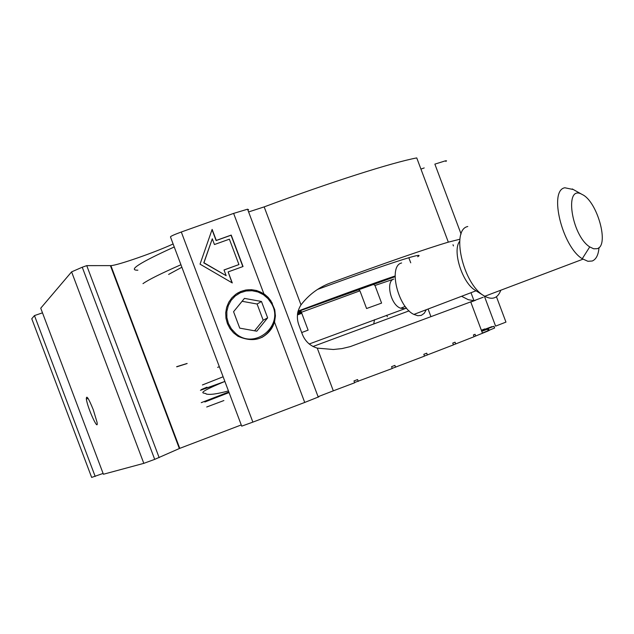 <?xml version="1.0" encoding="UTF-8"?>
<svg xmlns="http://www.w3.org/2000/svg" width="634" height="634" viewBox="0 0 634 634"><rect width="100%" height="100%" fill="white"/><g stroke="black" fill="none" stroke-linecap="round" stroke-linejoin="round"><path stroke-width="0.95" d="M484.313 296.007L495.598 326.122L505.956 322.112L496.446 296.736M494.631 327.968L493.989 326.256L494.48 328.071L482.403 333.032M489.186 330.52L488.529 328.784L487.617 329.173L488.267 330.908L474.042 336.67M475.714 336.06L475.056 334.292L473.4 334.958L474.058 336.725L453.389 344.833M455.727 343.985L455.054 342.194L452.739 343.105L453.413 344.888L424.471 356.046M427.411 355L426.73 353.186L423.821 354.311L424.495 356.118L392.208 368.378M395.584 367.221L394.903 365.39L391.566 366.666L392.248 368.497L354.564 382.516M358.265 381.414L357.576 379.576L353.97 380.939L354.66 382.777L333.318 390.829L317.262 348.121L333.286 349.5L342.003 348.589L350.261 346.616L483.235 297.235M318.078 396.702L333.318 390.829M274.53 322.143C267.088 338.865 254.892 343.573 237.932 336.25L233.558 332.858L229.999 328.594L227.432 323.665L225.973 318.308L225.712 312.784L226.639 307.363L228.723 302.299L231.854 297.837L235.888 294.192L240.619 291.545L245.826 290.007L251.254 289.667L256.651 290.523L264.608 294.303L268.055 297.291L270.908 300.865L274.704 309.598L275.418 315.898L274.53 322.143L304.724 402.439L318.95 396.757M304.724 402.439L252.871 422.117L181.3 232.004L233.621 213.396L263.863 293.788M181.3 232.004C173.843 234.762 170.237 236.419 170.483 236.973L241.713 426.151L252.871 422.117M241.261 424.939L179.763 448.357L154.704 459.365L82.254 267.223L71.594 271.867L143.807 463.351L154.704 459.365M143.807 463.351L103.405 474.248L40.734 308.195L71.594 271.867M178.281 445.71L178.709 445.551M103.104 473.439L91.653 477.418L31.851 318.981M248.615 209.727L247.569 209.196L233.621 213.396M235.515 333.278L231.347 328.8L228.406 323.427L226.869 317.515L226.837 311.421L228.311 305.556L231.196 300.27L235.309 295.912L240.381 292.749L246.095 290.99L252.094 290.729L257.99 291.989L263.411 294.683L268.024 298.646L271.542 303.623C284.714 325.575 254.432 350.681 235.515 333.278M274.704 309.598C276.749 321.993 272.438 331.305 261.763 337.51M236.997 293.439C244.993 288.787 253.212 288.51 261.644 292.607L267.762 297.108L272.303 303.218M244.455 298.384L261.477 301.483L267.643 317.864L256.802 331.194L239.747 328.143L233.566 311.714L244.455 298.384M261.477 301.483L257.087 304.019L242.077 301.293M254.591 330.797L263.189 320.225L257.087 304.019M267.643 317.864L263.189 320.225M243.044 266.518L228.137 271.915L232.282 282.938L200.035 264.156L212.136 229.397L216.289 240.429L231.22 235.079L243.044 266.518M232.012 282.78L228.137 271.915M212.033 229.69L216.123 240.563L231.045 235.222L242.846 266.589M224.024 270.013L238.931 264.568L229.381 239.184L214.443 244.534L212.287 238.804L203.95 262.745L226.164 275.687L224.008 269.957L238.931 264.568M212.287 238.804L203.791 262.864L226.164 275.687M159.166 457.669L86.747 265.63L110.887 265.622C117.544 265.432 155.116 252.34 173.114 243.971M82.254 267.223L86.747 265.63M95.195 476.459L34.466 315.573L42.486 312.839M31.763 318.759L34.466 315.573M484.796 328.935L481.357 330.243M493.989 326.256L481.602 330.9M488.529 328.784L481.753 331.305M492.039 326.581L481.475 330.56M473.717 300.643L468.264 299.684L461.584 296.292M327.081 284.294L329.902 283.176C318.371 287.567 308.742 294.802 300.999 304.867C296.87 311.452 296.276 318.49 299.216 325.971L301.982 333.333C304.708 340.918 309.804 345.847 317.262 348.121M417.687 256.738C420.944 254.773 418.511 254.939 410.404 257.253C393.223 262.294 362.268 273.008 317.555 289.413M187.141 363.536L176.743 366.824M329.902 283.176C386.209 262.563 425.683 248.885 448.325 242.148L459.888 239.24M206.716 406.996L223.897 400.545M445.892 161.424L446.526 160.806L445.504 160.814L434.869 164.127L461.076 234.033M300.999 304.867L264.172 206.89L248.599 211.938M264.172 206.89C330.576 182.148 392.287 162.502 416.744 157.914L448.325 242.148M424.209 167.939L420.928 169.088M187.109 363.464L176.648 366.698M93.317 409.849L97.034 422.252C98.841 432.729 87.555 408.153 86.351 399.048C86.279 394.625 88.602 398.223 93.317 409.849M174.247 246.975C139.694 262.674 127.569 270.417 137.879 270.195M142.983 283.644C148.301 279.832 160.957 273.531 180.936 264.735M298.067 311.072C337.97 296.133 370.304 284.436 395.069 275.988M409.089 310.858L312.942 346.521M181.879 267.247L168.612 274.427M204.822 401.964L229.072 392.565L204.837 401.996M201.247 402.661L228.842 391.955M200.431 390.298L221.955 382.627M202.42 384.957L223.12 376.778M224.476 381.589C201.208 390.045 195.375 391.915 206.985 387.192M406.521 308.092L309.178 344.008M373.133 284.151L374.979 285.498L393.809 279.079C385.654 280.925 390.29 304.788 400.609 308.227L404.912 308.663L406.283 307.799M374.979 285.498L381.589 303.1L366.579 308.52L359.93 290.824L358.091 289.469M300.801 310.47L301.404 312.277L359.93 290.824M301.404 312.277L308.116 330.14L301.689 332.549M297.94 311.54L395.053 276.717M301.53 312.617L297.497 314.226M301.134 311.484L297.695 312.736M297.798 312.166L300.968 310.985M297.782 312.277L300.999 311.08M297.623 313.172L301.261 311.857M301.34 312.102L297.584 313.481M297.6 313.339L301.301 311.976M298.582 313.814L297.504 314.147M298.551 313.735L297.512 314.044M297.52 313.957L301.483 312.499M301.308 311.991L297.592 313.386M297.544 313.759L301.412 312.308M301.396 312.261L297.552 313.703M297.584 313.442L301.324 312.039M219.332 366.698L217.628 367.363M297.441 314.939L301.784 313.299M426.317 309.693L424.225 313.315L421.293 315.367L417.798 315.724L413.891 314.416C397.827 307.213 388.024 265.733 401.631 262.975M459.682 241.308C452.129 250.501 462.099 282.455 474.937 290.103L475.666 290.562M500.812 290.214C497.801 298.218 492.452 300.239 484.764 296.276L483.441 295.46C462.891 283.366 450.837 229.571 467.789 226.512M573.342 189.542L564.831 187.767C548.537 190.382 562.199 246.642 582.25 258.735L587.908 261.287L592.235 261.01C596.166 259.369 598.425 254.884 599.003 247.561M597.196 248.679L593.717 248.805L589.731 246.903C571.21 235.269 563.927 183.606 582.123 194.464C597.212 201.089 609.639 245.564 597.196 248.679M387.326 316.77L386.748 315.225M470.793 302.061L475.524 300.278M473.931 300.564L470.991 292.71M453.445 245.929L453.001 244.732M179.351 448.539L110.411 265.638M318.26 397.177L247.569 209.196M482.506 333.302L470.674 301.76M179.763 448.357L110.887 265.622M88.063 398.414L86.351 399.048M408.819 257.713L410.737 262.825M428.069 309.027L430.89 316.54M224.872 381.43C190.66 395.671 206.621 392.216 206.09 393.983C209.719 395.014 217.169 393.991 228.446 390.916M373.767 323.831L374.504 319.702M400.609 308.227L405.229 306.452M413.891 314.416L476.031 290.792M474.937 290.103L483.441 295.46M484.764 296.276L582.939 259.187M582.123 194.464L572.24 188.924M589.731 246.903L582.25 258.735"/></g></svg>
